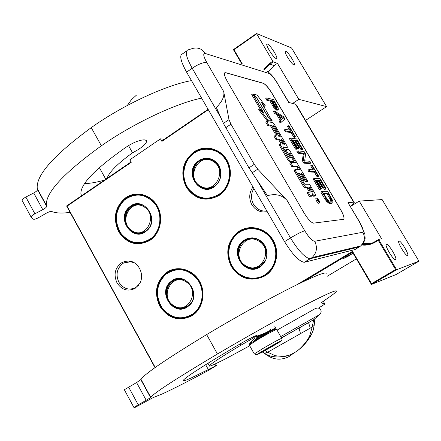 <?xml version="1.0" encoding="UTF-8"?>
<svg xmlns="http://www.w3.org/2000/svg" width="441" height="441" viewBox="0 0 441 441"><rect width="100%" height="100%" fill="white"/><g stroke="black" fill="none" stroke-linecap="round" stroke-linejoin="round"><path stroke-width="0.66" d="M264.887 275.917C251.32 282.323 240.091 279.142 231.205 266.375C224.778 252.142 227.468 240.395 239.265 231.123C250.339 223.984 266.292 228.195 273.172 240.312C280.222 252.329 276.27 269.115 264.887 275.917M264.809 275.531C251.458 281.838 240.411 278.706 231.663 266.144C225.34 252.136 227.986 240.577 239.601 231.453L240.257 231.056C253.051 225.18 263.861 228.173 272.692 240.042C279.588 251.298 276.606 267.24 266.303 274.545L264.809 275.531M191.796 315.855C178.919 321.913 168.242 318.667 159.758 306.126C153.617 292.196 156.142 280.796 167.337 271.937C177.85 265.14 193.015 269.457 199.586 281.33C206.311 293.111 202.601 309.384 191.796 315.855M191.752 315.464C179.079 321.423 168.572 318.237 160.226 305.894C154.179 292.185 156.665 280.967 167.685 272.246L168.352 271.843C180.595 266.309 190.909 269.451 199.288 281.27C205.363 294.616 203.207 305.784 192.816 314.769L191.752 315.464M218.934 195.561C205.754 202.265 194.834 199.415 186.168 187.006C179.9 173.087 182.497 161.378 193.957 151.886C204.712 144.527 220.224 148.275 226.933 160.094C233.802 171.797 229.993 188.522 218.934 195.561M218.874 195.214L216.404 196.609C204.128 201.311 194.2 198.037 186.637 186.797C180.463 173.098 183.021 161.577 194.299 152.239L198.985 149.819L203.748 148.6L208.643 148.468L213.472 149.427L218.008 151.445L222.055 154.438L225.439 158.275L228.003 162.79L229.629 167.784L230.252 173.037L229.838 178.313L228.405 183.384L226.024 188.02L222.799 192.022L218.874 195.214M149.802 240.444C137.272 246.778 126.865 243.84 118.585 231.63C112.576 217.981 115.024 206.62 125.917 197.551C136.142 190.551 150.921 194.442 157.338 206.041C163.903 217.54 160.315 233.758 149.802 240.444M149.775 240.091L147.796 241.227C136.004 245.891 126.424 242.622 119.053 231.415C113.144 217.981 115.548 206.807 126.269 197.882L130.018 195.876L134.56 194.586L139.273 194.371L143.942 195.253L148.363 197.182L152.332 200.093L155.667 203.847L158.22 208.284L159.874 213.201L160.546 218.372L160.21 223.565L158.881 228.548L156.627 233.096L153.545 236.999L149.775 240.091M267.318 211.79C260.736 212.832 255.576 210.456 251.839 204.679C248.707 198.527 249.088 192.64 252.996 187.017M266.926 211.112C261.16 211.553 256.679 209.249 253.481 204.205C250.714 198.891 250.841 193.665 253.867 188.522M135.222 288.282C127.929 291.865 121.848 290.04 116.986 282.808C113.464 274.737 114.897 268.122 121.281 262.957L124.869 261.375L128.761 261.033C138.535 261.326 145.072 274.936 139.588 283.673L135.222 288.282M138.397 285.421L135.657 287.598C128.877 290.63 123.276 288.822 118.855 282.174C115.531 274.556 116.887 268.304 122.918 263.431L123.855 262.88L129.985 261.612L134.246 262.764M208.295 109.688L161.897 141.385L160.463 138.865L129.836 159.824L131.236 162.327L67.038 206.173L155.221 367.458M296.821 284.77L352.519 251.348L371.509 283.651L395.605 269.556L378.284 240.351L375.236 242.17C371.063 244.612 366.587 245.549 361.802 244.992M263.79 69.215L269.44 63.565L272.797 61.266L273.288 61.85L277.422 63.3L274.098 65.566L268.084 71.883M277.422 63.3L298.816 99.335L326.594 106.617L291.545 47.959L256.475 33.499L272.797 61.266M256.585 33.935L233.978 49.723L242.324 63.917M131.027 161.957L66.613 205.969L67.038 206.173M66.613 205.969L154.989 367.623M303.546 281.507L352.458 252.175L352.519 251.348M352.458 252.175L371.432 284.456L371.509 283.651M378.284 240.351L378.632 239.446L396.602 269.743L418.95 261.199L396.095 274.528L371.432 284.456L396.602 269.743L395.605 269.556M418.95 261.199L382.138 199.586L359.228 201.096L381.592 238.768L378.632 239.446L375.048 241.591C371.118 243.89 366.901 244.816 362.386 244.375M264.539 69.502L269.936 64.149L273.288 61.85M267.555 44.106C270.504 45.004 279.004 58.879 276.386 58.532L276.088 58.471C273.216 57.732 264.561 43.631 267.218 44.034L267.555 44.106M285.818 51.327C288.469 52.115 296.572 65.34 294.197 65.009L293.943 64.959C291.363 64.309 283.116 50.88 285.531 51.261L285.818 51.327M256.475 33.499L233.394 49.624L233.978 49.723M233.394 49.624L241.674 63.708M161.897 141.385L161.847 140.899L208.08 109.313M160.463 138.865L164.284 139.235M356.394 258.873L327.299 276.231M346.83 256.315L343.511 258.58L349.338 255.653L352.668 253.377L346.83 256.315M386.448 244.286L386.57 244.275C388.934 243.906 397.914 259.231 395.544 259.606L395.401 259.628C393.025 260.019 383.951 244.446 386.448 244.286M398.945 241.073L399.05 241.062C401.161 240.714 409.722 255.245 407.589 255.565L407.462 255.582C405.34 255.951 396.691 241.194 398.945 241.073M363.241 243.267L370.809 243.509M359.228 201.096L350.474 206.487M326.594 106.617L305.53 120.432M298.816 99.335L292.653 103.431M215.93 150.37L215.599 150.464M255.984 228.278L255.626 228.438M212.788 149.466L213.141 149.328M354.84 249.617L304.174 262.312C298.97 261.337 292.433 254.435 284.561 241.613L186.604 72.164C180.457 60.902 179.162 54.761 182.712 53.747L186.471 51.079M354.013 202.221L296.44 105.096L295.525 104.137L288.723 102.472L277.306 83.178L288.954 102.527M350.352 206.278C352.717 204.508 354.018 203.29 354.25 202.623L353.649 202.204L347.971 202.595L360.032 222.633M225.704 72.682L263.299 83.25C265.675 84.385 268.591 87.737 272.042 93.31L340.584 209.497C343.815 215.252 344.79 218.527 343.506 219.32L313.496 223.146C311.065 222.573 307.901 219.138 304.014 212.838L227.49 81.75C224.375 76.139 223.631 73.09 225.252 72.616L224.745 72.787M223.405 123.397L248.939 167.85L267.483 195.683C275.581 193.401 282.124 194.994 287.113 200.479L257.764 169.168L254.264 164.372L230.946 124.191L229 119.621L223.686 91.541C224.712 96.232 222.264 101.535 216.344 107.455L223.405 123.397L229 119.621M343.699 219.265C344.52 218.014 343.451 214.773 340.491 209.552L271.954 93.365C268.503 87.798 265.587 84.44 263.211 83.31L225.605 72.748M266.706 97.941L265.796 98.552L266.811 100.278L269.864 100.995L273.867 107.576L276.623 110.162L277.191 110.283L278.343 109.489L278.155 107.725L273.481 99.583L266.706 97.941L267.72 99.666L270.768 100.388L274.771 106.976L276.937 109.186L278.089 109.682M274.319 110.873L273.403 111.485L274.423 113.216L276.816 114.71L280.195 120.454L279.175 121.292L280.195 123.022L284.963 119.064L283.629 116.799L274.319 110.873L275.338 112.604L277.725 114.103L281.11 119.847L280.09 120.685L281.115 122.416M285.2 129.362L284.28 129.968L285.305 131.705L291.077 132.603L293.767 137.168L294.434 137.261L295.343 136.671L288.976 125.867L288.293 125.746L290.977 130.299L285.2 129.362L286.226 131.104L291.986 132.008L294.676 136.572L295.343 136.671M288.293 125.746L287.389 126.341L289.588 130.073M290.327 138.066L289.401 138.672L295.564 149.146L296.38 149.234L297.306 148.634L292.174 139.924L294.351 140.21L298.766 147.713L299.566 147.801L295.161 140.321L296.898 140.552L301.958 149.141L302.747 149.223L296.688 138.948L290.327 138.066L296.49 148.545L297.306 148.634M295.619 141.098L295.988 141.142L301.049 149.731L301.831 149.813L302.747 149.223M292.637 140.707L293.436 140.811L297.851 148.308L298.651 148.397L299.566 147.801M297.862 150.877L296.936 151.478L297.967 153.231L303.414 153.744L302.267 160.535L303.816 163.164L309.94 163.567L310.855 162.983L309.841 161.257L304.643 160.882L305.613 154.091L304.097 151.511L297.862 150.877L298.893 152.63L304.329 153.154L303.199 159.934L304.748 162.569L310.855 162.983M308.887 169.603L307.956 170.204L308.992 171.962L314.394 172.166L317.112 176.786L318.661 176.218L312.211 165.281L311.572 165.243L314.295 169.851L308.887 169.603L309.924 171.367L315.315 171.582L318.038 176.202L318.661 176.218M311.572 165.243L310.657 165.827L312.994 169.791M314.08 178.423L313.143 179.018L319.383 189.63L321.081 189.024L315.888 180.198L317.922 180.22L322.393 187.816L323.137 187.811L318.678 180.231L320.298 180.253L325.425 188.946L326.158 188.935L320.023 178.528L314.08 178.423L320.326 189.035L321.081 189.024M319.03 180.832L319.378 180.838L324.499 189.531L326.158 188.935M316.247 180.804L316.991 180.81L321.461 188.406L323.137 187.811M321.715 191.4L320.778 191.989L324.951 199.089L326.891 201.735L329.708 203.698L331.527 203.577L332.889 202.662L332.812 200.853L327.525 191.256L321.715 191.4L327.839 201.146L329.862 202.86L332.464 202.992M315.817 198.522C315.789 200.126 316.715 201.708 318.584 203.257L318.744 203.163M312.785 192.067L312.509 191.603M312.426 195.81L313.071 196.212L314.797 196.091M313.071 196.212L314.047 195.6L315.679 195.539L315.271 194.057L309.521 184.266L304.852 184.272L304.345 183.715L298.386 173.252L299.726 173.296L303.513 179.752L304.648 179.763L300.872 173.33L301.826 173.363L306.76 181.466L307.879 181.477L290.128 151.252L288.789 149.758L286.209 149.493L286.584 150.905L290.349 157.31L290.487 157.85L289.302 157.757L283.023 147.36L282.879 146.825L287.378 147.316L287.003 145.927L274.197 124.125L272.841 122.604L266.728 121.529L268.767 125.007L271.673 125.492L276.386 133.518L277.604 133.695L272.907 125.696L273.938 125.867L274.456 126.446L280.278 136.368L274.997 135.63L277.042 139.119L279.886 139.494L282.571 144.058L280.239 143.788L280.608 145.194L289.175 159.807L290.536 161.318L293.474 161.516L293.1 160.089L289.346 153.7L289.202 153.165L290.013 153.242L290.52 153.804L295.762 162.735L290.696 162.404L292.763 165.926L297.796 166.202L299.836 169.675L295.316 169.471L295.696 170.932L304.334 185.667L305.685 187.149L307.84 187.122L309.907 190.644L310.304 192.133L308.165 192.193L310.249 195.749L312.669 195.655L312.063 193.423L314.047 195.6L313.071 196.212M308.165 192.193L307.184 192.811L309.268 196.366L311.831 196.179M309.362 192.16L308.932 191.256L309.907 190.644M294.351 170.094L295.211 169.548L294.34 170.094L294.726 171.555L303.358 186.284L304.709 187.767L306.87 187.739L308.932 191.256M304.709 187.767L305.685 187.149L304.709 187.767M290.696 162.404L289.726 163.032L291.793 166.549L296.837 166.814L298.48 169.614M293.59 161.285L294.39 162.646M280.129 143.871L279.274 144.416L279.644 145.828L288.205 160.43L289.572 161.941L292.62 162.062M274.997 135.63L274.037 136.263L276.083 139.753L278.933 140.117L281.149 143.893M277.455 133.794L278.85 136.164M266.728 121.529L265.774 122.163L267.808 125.641L270.724 126.12L275.432 134.147L276.656 134.323L277.604 133.695M283.155 147.586L286.529 147.856M286.104 149.576L285.255 150.116L285.625 151.528L289.279 157.751M304.494 179.862L305.795 182.078L306.919 182.083L307.879 181.477M298.59 173.908L302.543 180.363L303.678 180.38L304.648 179.763M263.057 105.156L264.291 106.303L265.223 105.68L257.114 95.069L252.66 93.983L251.717 94.622L252.368 95.223M253.095 94.727L263.707 112.813L259.595 109.026L258.647 109.666L266.904 120.421L271.16 121.181L272.103 120.558L267.715 116.523L257.12 98.475L253.095 94.727L252.158 95.366L260.846 110.178M276.623 110.162L277.527 109.561M276.033 109.787L276.937 109.186M274.964 108.811L275.868 108.205M273.867 107.576L274.771 106.976M272.885 106.121L273.789 105.515M269.864 100.995L270.768 100.388M266.811 100.278L267.72 99.666M279.175 121.292L280.09 120.685M280.195 120.454L281.11 119.847M276.816 114.71L277.725 114.103M274.423 113.216L275.338 112.604M293.767 137.168L294.676 136.572M291.077 132.603L291.986 132.008M285.305 131.705L286.226 131.104M295.564 149.146L296.49 148.545M301.049 149.731L301.958 149.141M295.988 141.142L296.898 140.552M297.851 148.308L298.766 147.713M293.436 140.811L294.351 140.21M297.967 153.231L298.893 152.63M303.816 163.164L304.748 162.569M302.267 160.535L303.199 159.934M303.414 153.744L304.329 153.154M317.112 176.786L318.038 176.202M314.394 172.166L315.315 171.582M308.992 171.962L309.924 171.367M319.383 189.63L320.326 189.035M324.499 189.531L325.425 188.946M319.378 180.838L320.298 180.253M321.461 188.406L322.393 187.816M316.991 180.81L317.922 180.22M329.708 203.698L330.651 203.114M328.925 203.444L329.862 202.86M328.082 202.888L329.025 202.298M326.891 201.735L327.839 201.146M325.949 200.567L326.891 199.977M324.951 199.089L325.899 198.5M316.787 197.915C316.765 199.519 317.685 201.096 319.554 202.651L319.571 202.651C319.582 201.041 318.661 199.464 316.798 197.915L316.787 197.915M309.268 196.366L310.249 195.749M306.87 187.739L307.84 187.122M296.837 166.814L297.796 166.202M291.793 166.549L292.763 165.926M278.933 140.117L279.886 139.494M276.083 139.753L277.042 139.119M275.432 134.147L276.386 133.518M270.724 126.12L271.673 125.492M267.808 125.641L268.767 125.007M305.795 182.078L306.76 181.466M302.543 180.363L303.513 179.752M298.755 173.914L299.726 173.296M271.452 119.958L261.122 101.865L265.223 105.68M267.582 116.297L271.667 119.814M256.932 98.299L267.731 116.198M252.66 93.983L257.142 98.161M266.904 120.421L267.852 119.787L272.103 120.558M259.595 109.026L267.852 119.787M271.634 100.598L273.767 101.105L277.345 107.791L276.667 107.885L275.454 106.876L271.634 100.598M281.501 119.665L278.464 114.506L283.745 117.824L281.501 119.665M330.91 198.252L331.737 200.914L331.428 201.239L328.947 201.079L326.643 198.467L323.512 193.152L327.823 193.015L330.91 198.252L329.978 198.83L330.546 200.005L331.478 199.426M319.179 201.079L318.959 201.366L318.611 200.986L318.722 201.383L318.308 201.405L317.829 199.79L317.096 199.332L318.121 199.282L319.179 201.079L318.843 201.294M311.881 192.094L308.959 187.111L310.067 187.1L312.658 191.51L312.807 192.067L311.881 192.094M283.772 144.201L281.099 139.648L282.108 139.78L282.62 140.348L284.643 143.794L284.781 144.317L283.772 144.201M272.191 101.546L272.869 101.706L273.767 101.105M272.869 101.706L276.033 107.069L276.931 106.468M276.033 107.069L276.286 107.643M276.524 107.797L277.29 107.284M277.064 107.973L277.345 107.791M279.555 116.363L282.841 118.42L283.745 117.824M282.841 118.42L281.446 119.566M330.546 200.005L330.822 200.892L331.753 200.313M330.822 200.892L330.811 201.272M331.197 201.25L331.737 200.914M323.837 193.698L326.897 193.599L327.823 193.015M326.897 193.599L329.978 198.83M318.209 201.234L318.611 200.986M317.349 199.767L318.121 199.282M309.257 187.618L310.067 187.1M318.567 200.705L318.022 199.779L318.567 200.705L318.077 201.013M276.264 329.543L274.859 329.377L273.255 330.122M281.678 338.258L276.711 329.537L275.901 329.686C272.196 331.384 266.232 334.625 258.007 339.421L249.33 345.121M268.69 332.492L249.871 343.655M264.688 349.845C249.904 358.456 259.198 354.079 273.177 345.893C287.775 337.409 279.269 341.312 264.688 349.845M266.849 348.837L262.957 351.273L274.936 344.493L266.849 348.837M264.936 349.972L265.504 349.63M270.327 346.852L271.039 346.808L271.226 346.35M254.523 340.612L257.467 336.737M249.104 344.283L249.529 344.118C250.234 342.778 251.96 340.805 254.705 338.192M258.31 336.147L265.78 334.091M270.465 331.152L270.592 329.747M256.634 336.852C266.491 333.561 277.813 328.617 275.123 327.183M249.198 344.449L248.906 343.93L249.231 343.605M269.6 331.522L270.294 329.229M256.337 336.323C266.59 332.861 277.273 328.225 274.826 326.665M197.987 161.908C185.176 171.841 197.981 194.972 212.27 187.535L215.362 185.567C228.014 175.937 216.035 153.033 201.857 159.565L197.987 161.908M206.046 188.539L207.705 188.737M208.422 158.727L206.752 158.843M197.612 161.588C182.75 173.307 201.228 198.682 215.456 185.881L217.766 183.445L219.519 180.507L220.621 177.227L221.007 173.771L220.665 170.303L219.612 167.012L217.898 164.058L215.61 161.593L212.871 159.741L209.817 158.6L206.603 158.209L203.395 158.6L200.346 159.747L197.612 161.588M220.759 193.108C230.582 185.049 232.451 168.644 224.673 158.319C217.038 147.878 201.868 146.164 192.375 154.46C182.767 162.602 181.025 178.638 188.583 188.88C198.163 199.575 208.891 200.986 220.759 193.108M221.134 193.423L224.53 189.95L227.214 185.815L229.077 181.185L230.037 176.246L230.053 171.202L229.133 166.263L227.302 161.621L224.651 157.47L221.272 153.986L217.319 151.296L212.948 149.516L208.339 148.705L203.676 148.898L199.145 150.078L192.293 154.157L188.864 157.784L186.196 162.079L184.41 166.863L183.572 171.935L183.721 177.078L184.84 182.078L186.896 186.725L189.795 190.821L193.423 194.194L197.623 196.703L202.221 198.23L207.022 198.715L211.829 198.119L216.426 196.477L221.134 193.423M215.445 150.398L215.776 150.304M213.929 149.582L213.582 149.708M212.926 161.29C198.367 152.217 185.418 178.087 200.412 186.058C214.855 195.352 228.151 169.294 212.926 161.29M205.258 158.71L204.861 159.025M243.36 241.293C228.896 252.026 245.94 277.108 260.438 266.221L261.193 265.658C275.493 255.251 259.391 230.351 244.871 240.224L243.36 241.293M254.534 268.304L256.475 268.117M250.819 238.261L248.945 238.79M242.991 240.99C227.688 252.412 246.651 278.547 261.304 266.017L263.69 263.613L265.499 260.697L266.634 257.417L267.037 253.933L266.695 250.427L265.609 247.07L263.856 244.038L261.507 241.492L258.691 239.546L255.554 238.3L252.246 237.826L248.945 238.129L245.808 239.204L242.991 240.99M266.75 273.459C276.865 265.592 278.817 249.071 270.835 238.432C262.996 227.672 247.395 225.527 237.616 233.642C227.727 241.602 225.908 257.748 233.664 268.304C241.282 278.966 256.75 281.485 266.75 273.459M267.119 273.756C277.202 264.021 278.938 252.676 272.323 239.711C263.514 228.311 252.886 225.5 240.439 231.271L237.517 233.306C227.622 241.277 225.649 257.335 233.184 268.067C240.588 278.899 255.923 281.937 266.27 274.396L267.119 273.756M255.411 228.405L255.769 228.24M253.536 227.964L253.173 228.173M258.729 241.078C243.768 231.514 230.411 257.279 245.813 265.747C260.653 275.531 274.374 249.578 258.729 241.078M246.519 239.364L246.122 239.86M129.869 207.287C117.56 216.873 130.194 239.744 143.794 232.324L146.473 230.577C158.683 221.239 146.682 198.527 133.165 205.219L129.869 207.287M139.35 233.333L140.635 233.372M138.496 204.227L137.234 204.448M129.483 206.983C115.355 218.168 133.017 243.156 146.533 230.908C160.915 219.657 142.834 194.503 129.483 206.983M151.599 238.019C160.932 230.323 162.674 214.381 155.243 204.216C145.855 193.693 135.602 192.276 124.478 199.966C115.123 209.966 113.943 221.117 120.95 233.421C130.101 243.978 140.315 245.51 151.599 238.019M151.985 238.311L155.243 234.937L157.806 230.891L159.565 226.349L160.441 221.487L160.397 216.52L159.438 211.652L157.597 207.083L154.962 203.009L151.638 199.597L147.768 196.984L143.512 195.275L139.053 194.542L134.566 194.812L130.238 196.058L124.428 199.652L121.148 203.158L118.612 207.331L116.926 211.994L116.154 216.955L116.336 221.994L117.455 226.9L119.467 231.47L122.289 235.5L125.806 238.818L129.863 241.282L134.296 242.782L138.909 243.25L143.501 242.66L147.873 241.034L151.985 238.311M144.097 206.912C130.211 197.855 117.934 222.848 132.234 230.836C146.01 240.097 158.611 214.927 144.097 206.912M171.345 281.805C157.724 291.97 173.671 316.5 187.464 306.401L188.357 305.745C201.884 295.839 186.637 271.441 172.844 280.746L171.345 281.805M183.324 308L184.735 307.79M177.662 279.032L176.323 279.511M170.965 281.518C156.45 292.433 174.542 318.11 188.434 306.109C203.218 295.139 184.696 269.275 170.965 281.518M193.632 313.424C203.224 305.9 205.032 289.858 197.419 279.401C187.794 268.536 177.271 266.833 165.838 274.302C156.224 284.147 155 295.371 162.167 307.972C171.543 318.865 182.034 320.684 193.632 313.424M194.007 313.7C203.555 304.373 205.181 293.364 198.88 280.674C190.506 269.468 180.408 266.573 168.589 271.992L165.772 273.955C156.191 283.668 154.808 294.858 161.615 307.537C170.557 318.672 180.97 321.009 192.855 314.56L194.007 313.7M185.953 281.799C171.709 272.29 159.074 297.19 173.737 305.63C187.866 315.343 200.842 290.277 185.953 281.799M175.683 279.473L175.441 279.798M228.168 253.2L228.455 253.062M107.058 178.335C109.241 172.023 117.741 163.512 132.554 152.801L128.491 145.569M103.569 180.716L103.403 180.419C96.006 182.442 89.71 183.506 84.523 183.61M70.141 212.413L64.259 212.981C58.929 213.262 54.706 212.749 51.603 211.437C50.61 211.239 48.857 211.823 46.344 213.19L38.858 217.479C36.195 218.918 34.387 219.497 33.439 219.216L31.118 217.137L22.05 200.33C22.127 199.503 23.39 198.411 25.843 197.061L33.714 192.965C36.195 191.603 37.474 190.501 37.551 189.652L37.287 188.594C35.682 175.529 53.675 155.204 91.254 127.625C122.736 105.151 166.323 84.937 191.488 80.615M37.551 189.652L46.658 206.399L46.421 205.401C45.203 193.02 63.526 173.153 101.386 145.806C133.094 123.497 176.681 102.979 201.62 98.145M46.658 206.399C46.553 207.209 45.258 208.301 42.777 209.668L33.714 192.965M25.843 197.061L34.894 213.791L42.777 209.668M34.894 213.791C32.436 215.147 31.157 216.222 31.063 217.011M81.574 195.743L80.907 193.886C80.301 184.636 94.104 169.972 122.306 149.885C130.602 143.672 137.818 140.321 143.959 139.825L145.216 139.946L146.787 140.988C146.114 144.179 141.374 148.115 132.554 152.801M208.477 148.452L208.08 148.689M31.074 217.049L22.05 200.33M103.403 180.419L104.319 180.209M249.7 345.777L225.621 358.847L214.017 364.509C210.401 366.107 208.847 366.515 209.348 365.721C211.2 363.522 221.663 356.719 240.736 345.325L239.987 343.986M256.679 335.392L254.832 336.086C249.584 338.523 242.418 342.475 233.322 347.932C202.788 366.091 186.141 376.846 183.379 380.192C182.673 381.377 185.248 380.649 191.102 378.009L208.334 369.541L205.644 364.701M208.334 369.541L216.432 365.512L207.502 370.931C188.511 381.118 173.633 388.692 162.861 393.664L152.911 397.721L135.111 407.401L133.91 407.456L124.345 389.723L136.589 382.567L141.026 379.458C143.909 374.376 165.783 359.421 206.647 334.592C234.171 318.033 267.913 299.296 291.733 287.306C316.026 275.239 327.465 270.829 326.037 274.07M140.911 379.822L150.574 397.606L150.728 397.308C154.047 392.997 176.295 378.56 217.468 354.002C245.185 337.591 278.971 318.678 302.647 306.297C326.787 293.789 337.977 288.888 336.235 291.595C335.011 293.1 330.86 296.192 323.788 300.867L321.313 302.824L324.879 304.081L318.573 308.05M150.574 397.606L146.208 400.29L136.589 382.567M128.607 387.022L138.215 404.783L146.208 400.29M138.215 404.783L133.904 407.429L124.345 389.723M256.745 335.513C255.041 337.001 249.705 340.276 240.736 345.325M270.228 330.419L265.146 332.983M261.651 334.928L255.978 338.28M286.385 356.074C289.996 355.022 292.311 354.145 293.342 353.445L297.052 350.997M265.162 350.457L267.665 352.21L275.024 355.633C281.579 356.659 286.953 356.273 291.154 354.476C285.994 356.736 280.068 357.464 273.381 356.67L272.516 356.548M291.159 354.476L296.087 351.675L291.154 354.476M309.659 336.003L310.938 335.441C306.964 342.222 302.019 347.629 296.093 351.675C300.156 349.156 306.754 341.979 309.659 336.003L312.222 327.007L314.185 325.403L313.121 330.612L311.032 335.281M281.49 337.933L313.645 319.775L312.222 327.007L267.665 352.21L264.517 353.285L263.894 352.828M277.047 330.122L315.701 308.342L318.193 307.95C321.665 309.731 322.068 311.996 319.4 314.747L280.724 336.582M300.47 333.655L299.048 327.928M375.236 242.17L375.048 241.591M269.44 63.565L269.936 64.149L274.098 65.566M277.306 83.178C273.993 77.831 271.209 74.59 268.96 73.449L205.219 53.471C202.259 48.968 198.218 47.253 193.097 48.328L188.169 49.872C184.674 50.842 186.019 56.966 192.188 68.239L186.604 72.164M287.113 200.479L304.775 230.808C301.964 231.525 297.212 233.906 290.509 237.942C298.403 250.786 304.918 257.72 310.056 258.74L359.294 246.943L354.25 249.97M304.775 230.808C308.915 237.501 312.217 240.99 314.681 241.266L362.86 232.247C365.413 237.418 364.674 241.999 360.644 245.979L359.294 246.943L360.154 246.095M314.681 241.266C317.674 247.412 316.82 252.836 312.118 257.544L304.665 262.246M257.285 180.595L290.509 237.942L284.561 241.613M221.007 117.979L192.188 68.239C198.56 64.055 203.428 62.148 206.796 62.534L223.686 91.541M205.219 53.471C202.849 53.234 203.373 56.255 206.796 62.534M362.86 232.247C363.985 231.409 362.976 228.206 359.834 222.644L347.971 202.595M295.525 104.137L353.649 202.204M359.834 222.644L364.9 234.237C364.916 239.265 366.537 239.198 360.644 245.979L312.118 257.544L304.174 262.312M252.065 172.872L257.764 169.168M225.693 127.719L230.946 124.191M248.939 167.85L254.264 164.372M314.709 196.146L315.679 195.539M311.693 196.267L312.669 195.655M303.358 186.284L304.334 185.667M294.726 171.555L295.696 170.932M289.715 154.328L290.52 153.804M289.335 153.677L290.013 153.242M292.504 162.134L293.463 161.516M289.572 161.941L290.536 161.318M288.205 160.43L289.175 159.807M279.644 145.828L280.608 145.194M273.657 126.969L274.456 126.446M273.271 126.313L273.938 125.867M286.407 147.933L287.356 147.316L286.424 147.933M289.616 157.784L290.349 157.31M285.625 151.528L286.584 150.905M301.517 174.438L302.333 173.919M301.142 173.798L301.826 173.363M318.011 200.898L318.292 200.721M311.842 192.022L312.658 191.51M281.435 140.221L282.108 139.78M281.816 140.877L282.62 140.348M283.982 144.224L284.643 143.794M318.121 201.085L318.738 200.699M254.97 339.802L263.988 334.449M249.275 345.016L254.264 353.875C257.29 354.669 252.472 356.978 264.628 349.862L280.983 340.827C281.986 340.546 282.234 339.713 281.722 338.341C280.581 338.523 274.363 341.869 263.068 348.373L254.314 353.952M215.93 150.613L216.261 150.524M213.753 160.629L207.893 158.87M206.168 188.539L213.091 187.122M213.571 160.596C209.888 158.584 206.101 158.308 202.21 159.774C191.355 163.55 190.099 181.268 200.264 186.714C204.233 188.924 208.301 189.139 212.474 187.353C222.887 183.103 223.609 165.766 213.571 160.596M200.346 186.764C204.293 188.946 208.334 189.145 212.474 187.353L213.036 187.149M210.269 159.102L208.361 158.903M207.661 188.561L209.574 188.456M204.707 158.782L204.299 159.135M256.017 228.51L256.375 228.35M257.406 239.298L257.428 239.303C253.217 237.765 249.193 238.112 245.361 240.345M254.997 268.227L260.703 265.967L262.257 264.721M261.348 241.745L259.358 240.328C254.578 237.727 249.865 237.738 245.229 240.362C236.012 245.521 236.26 261.094 245.631 266.342M245.714 266.386C250.78 269.181 255.736 269.049 260.576 265.995L265.035 260.967M253.062 238.245L250.808 238.449M256.392 267.946L258.553 267.318M142.603 205.098L137.917 204.404M139.279 233.322L144.565 231.911M145.045 206.382L144.764 206.206C141.109 204.122 137.371 203.847 133.562 205.39C123.535 209.183 122.615 226.013 132.107 231.409M132.228 231.481C136.093 233.719 140.029 233.928 144.036 232.115L146.792 230.296M139.907 204.365L138.452 204.392M140.569 233.212L142.008 233.03M182.414 279.28L177.161 279.307M183.484 307.956L188.842 305.337M185.314 280.344C181.141 278.475 177.111 278.646 173.241 280.856C164.449 285.702 164.664 300.889 173.583 306.148M173.699 306.219C178.445 308.965 183.098 308.943 187.657 306.153L190.898 303.044M179.261 278.916L177.657 279.208M184.647 307.642L186.201 307.151M175.237 279.616L174.994 279.969M101.386 145.806L91.254 127.625M46.647 206.36L37.546 189.608M217.468 354.002L206.647 334.592M150.579 397.595L140.916 379.811M214.69 364.205L215.61 365.854M323.264 301.214L324.89 304.025M266.447 354.481L266.248 354.669C273.53 359.922 281.132 360.551 289.048 356.554L292.609 353.974M292.94 353.665L293.436 353.18M294.395 352.806L290.873 354.641M310.31 328.087L308.535 322.575M275.024 355.633L273.381 356.67L270.107 355.997L266.314 354.41L262.66 351.835M281.452 337.867L313.788 319.609L319.4 314.747M129.985 261.612L128.761 261.033M266.855 44.282L267.218 44.034M285.222 51.47L285.531 51.261M131.032 261.739L123.855 262.88M386.2 244.496L386.57 244.275M398.736 241.249L399.05 241.062M277.571 83.294C272.428 75.439 270.879 74.027 267.185 71.244M319.554 202.651L318.584 203.257M293.474 161.516L292.515 162.134M280.134 143.854L279.274 144.416M286.115 149.56L285.255 150.116M249.496 344.162L249.248 345.055M265.102 334.228L266.833 333.506M202.634 159.609L201.857 159.565M203.047 159.157L202.546 159.609M202.21 159.774C191.262 163.55 190.038 181.306 200.269 186.719M207.898 188.55L209.712 188.423M204.69 158.788L204.277 159.14M245.67 240.102L244.871 240.224M266.623 274.308L266.27 274.396M262.092 264.876L260.576 265.995C255.697 269.049 250.72 269.17 245.637 266.358C236.216 261.155 235.929 245.543 245.229 240.362M256.601 267.891L258.652 267.268M134.075 205.181L133.165 205.219M148.259 240.99L147.873 241.034M134.968 204.883L135.183 204.602M135.255 204.536L134.896 204.905M144.527 231.938L144.036 232.115C139.979 233.928 136.004 233.702 132.124 231.442C122.537 226.101 123.397 209.205 133.562 205.39M140.74 233.19L142.107 233.002M173.787 280.542L172.844 280.746M193.296 314.422L192.855 314.56M173.638 280.305L173.423 280.619M188.737 305.426L187.657 306.153C183.048 308.948 178.362 308.959 173.6 306.192C164.609 300.988 164.333 285.74 173.241 280.856M184.796 307.592L186.278 307.107M175.215 279.627L174.972 279.98M99.346 167.63L105.779 179.206M37.287 188.594L46.421 205.401M146.423 140.348L146.787 140.988M207.976 363.252L209.348 365.721M141.026 379.458L150.728 397.308M216.421 365.49L215.5 363.836M266.248 354.669L262.362 352.001M314.896 318.667L314.185 325.403M136.341 95.217L131.275 99.886L127.289 105.493"/></g></svg>
